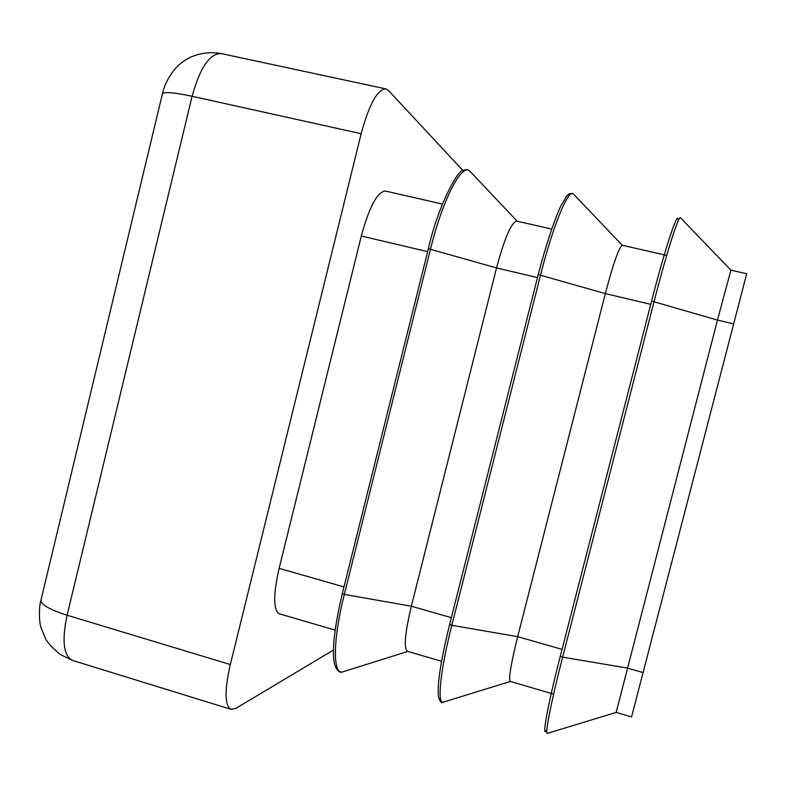 <?xml version="1.0" encoding="UTF-8"?>
<svg xmlns="http://www.w3.org/2000/svg" width="786" height="786" viewBox="0 0 786 786"><rect width="100%" height="100%" fill="white"/><g stroke="black" fill="none" stroke-linecap="round" stroke-linejoin="round"><path stroke-width="1.18" d="M733.76 323.93L717.461 320.079L730.892 270.148L746.7 273.744L631.551 716.94L616.165 712.411L547.606 733.299M573.947 194.584L622.266 245.252C619.034 247.059 613.385 263.182 605.338 293.61L517.679 636.66C510.91 664.023 508.444 678.947 510.291 681.433L553.629 694.126M551.625 229.08L516.746 221.092C511.322 222.369 504.592 237.981 496.536 267.928L411.343 606.212C404.928 633.241 403.621 648.273 407.423 651.309L441.555 661.301M427.623 251.658L361.314 236.006L279.128 568.357L343.973 586.916M335.082 630.126L279.394 613.817C273.243 610.133 273.155 594.973 279.128 568.357M361.314 236.006C369.361 206.649 377.408 191.666 385.445 191.037L442.361 204.065M162.456 93.691C164.274 85.291 168.479 77.028 175.082 68.893C178.589 64.776 183.393 61.033 189.505 57.683C199.575 53.026 210.186 51.66 221.338 53.595L385.847 88.887L388.412 90.449L462.964 170.542M385.847 88.887C377.427 89.28 369.194 104.224 361.167 133.728L192.098 96.265L67.105 615.222L230.327 664.543L361.167 133.728M230.327 664.543C224.423 690.796 224.678 705.74 231.104 709.365L235.771 708.412L333.402 650.071M680.686 217.977L680.391 217.663C678.318 216.012 666.263 253.986 654.021 301.785L717.461 320.079L616.165 712.411M643.164 672.59L627.248 668.031L562.638 657.165L654.021 301.785L653.117 301.549L651.535 301.313L560.31 656.231L562.638 657.165C551.448 700.572 544.894 733.623 547.213 733.417M650.759 304.339L605.338 293.61L538.233 274.609L449.651 624.457L451.822 625.322C440.455 669.81 436.967 703.696 443.088 702.222L444.031 701.927M538.243 274.599C545.513 246.588 553.56 222.074 560.398 206.806L566.824 195.871L569.211 193.749L573.24 193.837C568.219 188.935 552.813 226.113 540.542 275.051L451.822 625.322L517.679 636.66L562.069 649.374M537.477 277.596L496.536 267.928L428.36 248.71C438.559 203.672 458.602 169.029 463.052 170.503C465.784 169.265 468.024 169.462 469.782 171.083L470.146 171.466M517.149 221.19L469.782 171.083C461.814 162.84 442.783 199.064 430.512 249.123L344.327 594.422L342.293 593.636L428.39 248.74L342.293 593.636M407.816 651.427L342.617 671.892C332.655 674.683 332.783 639.991 344.327 594.422L411.343 606.212L451.37 617.668M221.338 53.595C209.813 53.271 200.066 67.488 192.098 96.265C172.773 92.168 162.84 91.53 162.299 94.34L41.137 599.423C39.899 604.021 48.555 609.288 67.105 615.222C61.681 640.963 63.538 656.045 72.666 660.466L231.104 709.365M342.293 593.666C334.197 628.063 331.663 651.702 334.669 664.563C336.899 670.743 339.542 673.189 342.617 671.892L344.091 671.431M560.3 656.261C547.203 706.968 541.279 740.795 546.889 729.516M678.131 219.491C677.689 210.452 664.907 249.024 651.535 301.303M666.685 255.421L622.266 245.252M510.369 681.452L443.088 702.222C441.575 703.549 440.042 701.79 438.49 696.956C437.045 684.773 440.759 660.613 449.641 624.487L538.233 274.609M730.892 270.148L680.391 217.663M72.666 660.466L59.874 654.306C51.856 647.251 47.081 642.034 45.539 638.654L41.167 628.024C39.379 624.389 38.494 608.04 40.872 600.494"/></g></svg>
